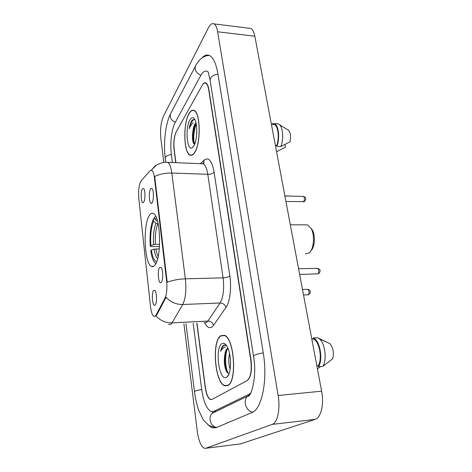 <?xml version="1.0" encoding="UTF-8"?>
<svg xmlns="http://www.w3.org/2000/svg" width="472" height="472" viewBox="0 0 472 472"><rect width="100%" height="100%" fill="white"/><g stroke="black" fill="none" stroke-linecap="round" stroke-linejoin="round"><path stroke-width="0.71" d="M154.952 265.075C161.884 257.482 160.645 216.194 153.471 213.556C152.031 212.748 150.651 213.385 149.347 215.462C142.839 224.825 144.237 263.146 151.3 266.344C152.539 267.058 153.76 266.633 154.952 265.075M150.568 189.03C151.093 188.157 151.618 188.051 152.149 188.706C153.825 190.564 153.825 200.27 152.149 202.695L151.311 203.385C149.181 203.857 148.58 192.08 150.568 189.03M159.613 267.417L161.141 267.447C163.111 269.577 163.241 280.356 161.324 282.291L160.669 282.704C158.226 283.259 157.318 269.949 159.613 267.417M142.332 188.888L143.759 188.546C145.323 190.251 145.341 199.644 143.783 201.998L143.016 202.665C141.051 203.113 140.503 191.815 142.332 188.888M153.577 290.404L154.94 290.475C156.857 292.516 157.052 303.301 155.2 305.018L154.645 305.349C152.314 305.903 151.382 292.658 153.577 290.404M156.014 315.072L155.418 315.945L153.789 316.311C152.238 315.172 151.146 311.957 150.515 306.67L138.821 198.712C138.219 190.322 138.998 184.345 141.152 180.77L150.143 170.728L151.831 170.298C153.028 171.135 153.89 173.584 154.409 177.643L166.604 280.893C167.306 288.398 166.763 294.174 164.97 298.227L156.014 315.072L156.733 315.036L155.276 316.346M196.96 323.143L205.367 387.282C206.364 393.972 208.069 398.026 210.477 399.436L212.081 399.371L247.039 380.656C250.72 377.565 251.965 370.75 250.774 360.213L208.689 89.745C208.093 86.158 207.119 83.981 205.762 83.214C204.523 82.647 203.314 83.402 202.122 85.485L176.31 131.67C174.203 136.278 173.489 142.184 174.18 149.376L175.926 162.669M217.958 74.122C212.66 75.125 210.04 77.137 210.099 80.169L208.17 72.009L207.326 71.425C205.031 70.387 202.801 71.821 200.635 75.721L175.106 122.655C171.602 128.891 169.896 143.647 171.342 154.279L172.41 162.521M193.178 323.344L201.715 389.459C203.473 401.548 206.553 408.894 210.943 411.513L213.692 411.448L249.104 394.214L250.797 393.005M183.909 323.827L197.255 431.089C198.6 440.541 200.901 446.258 204.152 448.229L205.703 448.276L272.25 424.381C277.548 422.865 280.498 408.852 278.138 395.489L217.627 31.777C216.872 27.476 215.657 24.845 213.981 23.883C212.081 23.016 210.205 24.367 208.347 27.925L163.406 116.336C160.911 122.307 160.067 129.782 160.887 138.756L163.831 162.403M240.36 443.916L315.119 419.39C320.954 417.832 324.211 404.156 321.621 391.182L254.827 36.226C253.989 32.002 252.638 29.412 250.779 28.444L248.897 28.208M207.804 424.599L211.792 427.762L215.875 427.785L251.9 412.587C261.936 409.318 267.913 379.783 263.228 352.791L217.911 73.809C216.164 63.773 213.403 57.696 209.627 55.572C207.119 54.351 204.6 55.112 202.069 57.861M227.764 385.577C237.381 381.824 234.336 337.952 224.43 335.279L220.678 335.769C211.645 341.333 214.719 382.438 224.601 385.736L227.764 385.577M194.623 152.657C201.007 143.842 200.612 112.542 194.104 110.483C192.364 109.705 190.682 110.725 189.06 113.545C182.965 123.457 183.59 152.792 189.98 155.111C191.532 155.831 193.077 155.011 194.623 152.657M166.032 162.256L167.767 162.333C169.649 163.554 171 167.123 171.82 173.047C165.342 172.929 159.636 174.079 154.698 176.504L167.218 282.226C172.51 280.22 178.558 279.088 185.366 278.828C186.493 290.003 185.614 298.564 182.729 304.511C176.192 304.582 170.64 302.157 166.079 297.23L156.733 315.036M151.317 266.356L153.689 266.302M196.8 323.155L205.214 387.376C206.211 394.067 207.91 398.114 210.317 399.524L211.916 399.459L247.251 380.544C250.933 377.452 252.178 370.632 250.992 360.083L208.848 89.468C208.252 85.886 207.279 83.703 205.922 82.936C204.683 82.37 203.467 83.125 202.276 85.214L176.186 131.889C174.079 136.496 173.371 142.391 174.062 149.583L175.773 162.663M192.924 131.21L193.243 142.715M224.312 359.723L226.005 370.325M220.713 336.017C211.775 341.516 214.813 382.208 224.595 385.471L227.728 385.317C237.239 381.588 234.23 338.182 224.424 335.539L220.713 336.017M227.923 348.218L227.327 348.495C226.123 349.404 225.309 351.398 224.873 354.484L225.805 351.575L227.858 348.643M230.171 369.163C228.554 364.62 228.342 359.393 229.545 353.475M230.572 364.561L230.33 358.342M226.46 345.492L223.539 345.238C222.247 346.218 221.285 348.253 220.666 351.351C221.999 348.743 223.598 347.256 225.468 346.896M226.578 377.246L226.967 376.975C231.74 373.907 231.669 353.31 226.861 346.112C225.168 343.427 223.48 342.642 221.81 343.758C214.518 348.1 219.191 382.155 226.578 377.246M224.873 354.484C223.964 359.576 224.17 364.384 225.486 368.909C226.401 371.676 227.457 373.181 228.66 373.417M316.842 365.782L318.281 365.664C322.695 358.543 319.219 340.595 313.255 339.038L311.827 339.132M318.281 365.664L318.488 366.744L322.86 366.378L332.784 358.673C334.093 352.472 333.108 347.439 329.816 343.592L318.47 338.188M322.86 366.378C327.179 359.906 325.031 343.132 319.426 338.878L317.379 337.704L313.054 337.981L313.255 339.038M318.488 366.744C323.485 359.269 319.627 339.315 313.078 337.993L313.054 337.981M320.482 366.579L317.715 368.626M220.666 351.351C221.722 347.705 223.12 345.557 224.867 344.896M228.23 373.287C225.427 368.673 224.566 355.929 227.238 349.203M226.743 371.783L226.247 370.373C224.607 364.455 224.43 358.26 225.722 351.776M189.089 113.746C183.053 123.546 183.673 152.586 189.998 154.881C191.532 155.595 193.066 154.787 194.594 152.45C200.913 143.718 200.517 112.755 194.08 110.719C192.358 109.941 190.694 110.95 189.089 113.746M195.992 122.826L194.853 124.095C193.909 125.758 193.272 128.113 192.93 131.169C193.626 128.083 194.393 125.924 195.237 124.685L195.609 124.142M196.464 136.573L196.777 132.821M194.995 119.894C193.903 119.186 192.812 119.487 191.72 120.785L191.484 121.168C190.47 122.962 189.72 125.469 189.231 128.679C190.346 125.853 191.667 123.847 193.201 122.661M193.697 146.125C197.178 141.087 197.904 124.744 194.847 119.599C193.302 116.967 191.667 117.044 189.956 119.835C185.012 127.635 186.906 151.589 192.228 147.724L193.697 146.125M192.93 131.169C192.263 135.446 192.293 139.057 193.013 141.989L194.446 144.503M275.377 145.429L276.692 145.5C279.66 138.025 278.161 125.617 274.208 124.478L271.4 124.289M276.692 145.5L276.852 146.355L280.852 146.568L290.085 141.753C291.047 136.632 290.557 132.827 288.61 130.325L287.725 129.759M280.852 146.568C283.755 139.629 283.041 127.806 279.554 124.714L278.303 123.865L276.675 123.758M276.852 146.355C280.167 138.449 278.622 124.82 274.332 123.599L272.545 123.54L272.704 124.378M276.852 151.654L285.495 147.105L284.994 144.515M189.231 128.679C190.387 123.664 191.968 120.614 193.968 119.516M194.576 144.391C193.083 138.284 193.638 131.499 196.246 124.036M193.709 143.724C192.493 137.83 193.036 131.428 195.337 124.531M305.39 253.954L309.331 252.886C313.862 249.163 314.948 235.115 311.166 228.513L307.555 224.884L305.313 224.873M159.495 246.549L150.969 246.614L150.273 246.26C149.553 234.708 150.58 225.645 153.347 219.079L154.202 218.17L154.745 218.176M155.677 216.217L154.615 217.096L154.863 219.214L157.642 221.58M153.347 219.079L153.589 221.185C151.14 227.067 150.226 235.15 150.839 245.44L150.273 246.26M156.604 218.294L154.863 219.214M150.839 245.44L155.418 244.331L159.619 244.301M158.197 223.97L156.008 223.285L153.589 221.185M155.341 263.317L155.754 263.807M159.306 248.868L154.073 249.175L151.347 250.001L150.78 250.821C151.465 255.44 152.474 258.957 153.795 261.364L155.843 263.642M151.347 250.001C152.539 257.346 154.344 261.199 156.757 261.565M311.095 250.555C314.783 247.163 315.562 235.693 312.452 230.242L311.018 228.236M166.604 280.893L167.117 280.875M164.97 298.227L165.713 298.204M154.409 177.643L154.893 177.661M216.495 411.159L213.692 411.448M165.719 162.262L165.241 158.45C165.277 156.533 167.324 155.211 171.371 154.492M170.858 113.227L170.528 113.864C169.584 117.475 171.171 120.289 175.289 122.313M195.833 65.401L195.467 66.098C194.493 69.956 196.287 73.048 200.836 75.361M263.246 352.908C257.063 353.941 253.824 355.056 253.529 356.254C257.423 375.724 250.998 398.622 247.481 396.25L249.918 394.515M252.774 412.156C246.018 411.206 242.643 400.917 247.481 396.25L212.193 413.277L213.09 411.678M216.76 427.408C210.66 426.688 207.727 417.502 212.193 413.277M214.577 427.443L208.889 425.366C205.155 421.962 203.167 419.885 202.942 419.148L198.806 410.51C196.8 404.823 195.373 398.569 194.511 391.742C194.73 391.022 197.137 390.285 201.727 389.536M254.827 36.226L217.627 31.777M321.621 391.182L278.138 395.489M315.119 419.39L272.25 424.381M241.363 443.786L205.703 448.276M250.178 394.114L249.104 394.214M203.992 322.777L206.83 322.282L207.898 321.048L220.082 302.983L182.729 304.511L171.997 322.889L171.053 324.14L168.557 324.624M156.02 315.91C160.356 320.689 165.678 323.013 171.997 322.889L207.898 321.048C210.795 321.172 212.665 322.606 213.527 325.338C210.542 329.12 207.609 328.335 204.73 322.99M200.311 163.672L204.293 159.996C208.683 156.828 211.957 160.893 214.111 172.191C212.831 173.566 210.718 174.268 207.78 174.304L171.82 173.047L185.366 278.828L223.091 277.843L207.78 174.304C206.848 168.504 205.32 164.993 203.184 163.79L201.202 163.707M202.565 163.76L203.515 162.852L204.116 162.887L203.184 163.79L167.767 162.333C161.076 161.424 153.913 166.592 154.492 166.587L151.353 170.126L156.403 165.141M214.111 172.191L229.834 275.984C231.717 287.808 229.917 302.109 225.982 307.461L213.527 325.338M225.982 307.461C225.061 304.635 223.091 303.142 220.082 302.983C223.356 297.148 224.359 288.77 223.091 277.843C226.177 277.666 228.424 277.046 229.834 275.984M202.695 163.601L203.515 162.852L204.293 159.996M303.526 295.024L308.263 294.77C309.455 292.74 309.325 290.935 307.862 289.342L307.414 289.36M290.374 196.092L289.832 195.986M299.649 274.421L317.963 273.854C319.208 271.766 319.084 269.919 317.591 268.32L317.107 268.332M285.932 201.509L303.673 201.627C304.8 199.55 304.729 197.803 303.461 196.399L303.059 196.393M156.008 223.285C153.86 228.483 153.04 235.593 153.559 244.602M157.784 223.97C155.719 228.944 154.934 235.729 155.418 244.331M154.073 249.175C154.881 254.101 156.073 257.287 157.648 258.733M155.943 248.897C156.474 252.178 157.223 254.697 158.191 256.455M155.282 304.912L154.645 305.349M143.541 202.352L143.016 202.665M161.365 282.238L160.669 282.704M151.913 203.025L151.311 203.385M192.847 378.473L185.974 323.715M165.241 158.45C163.312 143.382 165.43 123.729 170.528 113.864L195.467 66.098C195.685 65.177 197.143 63.077 199.827 59.785C202.948 56.87 206.134 55.425 209.379 55.454M210.099 80.169L253.511 356.124M194.499 391.671L192.853 378.556M250.779 28.444L213.981 23.883M191.957 155.2L189.98 155.111M228.017 385.429L227.386 385.482M225.221 385.677L224.601 385.736M228.649 374.638L226.967 376.975M329.609 343.486L319.426 338.878M317.402 337.71L313.078 337.993M224.884 335.509L224.424 335.539M225.486 368.909L226.247 370.373M193.502 146.42L192.228 147.724M288.61 130.325L279.554 124.714M278.303 123.865L274.332 123.599M194.541 110.749L194.08 110.719M193.013 141.989L193.673 143.653M302.493 289.531L307.862 289.342C311.249 290.634 310.6 291.985 309.467 294.221M308.717 294.693L308.11 294.852M284.87 195.868L290.687 196.104M317.756 273.966L318.506 273.76M319.214 273.282C320.276 271.135 321.096 269.671 317.591 268.32L298.581 268.733M303.313 201.857L304.576 201.408M305.024 201.001C305.667 199.45 306.859 197.697 303.461 196.399L284.887 195.968M307.555 224.884L290.31 224.79M312.452 230.242L311.166 228.513"/></g></svg>
